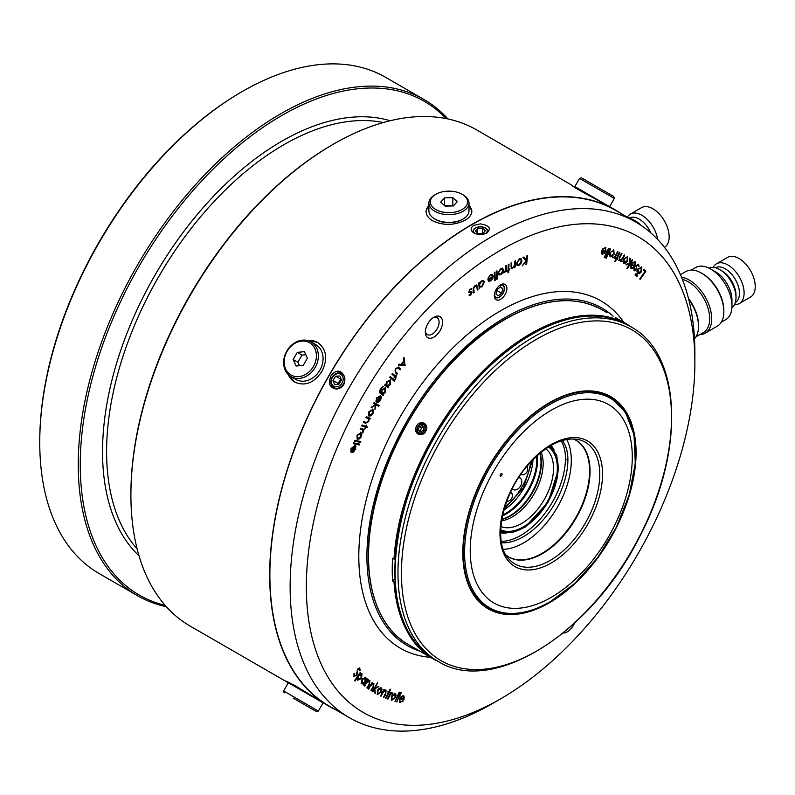 <?xml version="1.0" encoding="UTF-8"?>
<svg xmlns="http://www.w3.org/2000/svg" width="795" height="795" viewBox="0 0 795 795"><rect width="100%" height="100%" fill="white"/><g stroke="black" fill="none" stroke-linecap="round" stroke-linejoin="round"><path stroke-width="1.19" d="M425.385 331.058A9.739 5.625 120 0 0 427.352 334.606A9.739 5.625 120 0 0 437.091 328.981A9.739 5.625 120 0 0 437.091 317.732A9.739 5.625 120 0 0 433.036 317.801M301.752 341.095A18.623 15.204 -60 0 0 285.624 369.029A18.623 15.204 -60 0 0 313.439 366.465A18.623 15.204 -60 0 0 301.752 341.095M296.137 366.018L293.136 359.519L297.27 352.354L304.406 351.698L307.397 358.207L303.263 365.362L296.137 366.018M302.577 340.141A20.054 16.377 120 0 1 311.014 341.91A20.054 16.377 120 0 1 315.168 367.459A20.054 16.377 120 0 1 290.96 376.641A20.054 16.377 120 0 1 284.69 355.862A20.054 16.377 120 0 1 302.577 340.141M290.96 376.641L295.68 379.374A20.054 16.377 -60 0 0 304.117 381.133A20.054 16.377 -60 0 0 322.005 365.412A20.054 16.377 -60 0 0 315.734 344.632L311.014 341.91M293.136 359.519L297.867 362.242L299.457 365.72M297.867 362.242L302.001 355.087L297.27 352.354M302.001 355.087L305.807 354.729M523.657 542.866A67.466 38.955 120 0 0 571.307 460.315M575.391 392.819A121.754 70.298 -60 0 1 610.153 397.182L609.407 396.745A121.754 70.298 120 0 0 604.886 394.499M483.44 604.846A121.754 70.298 120 0 0 487.653 607.638L488.398 608.076A121.754 70.298 -60 0 1 467.241 580.141M634.142 435.422A121.903 70.377 120 0 0 610.381 397.142A121.903 70.377 120 0 0 511.165 435.63A121.903 70.377 120 0 0 488.488 608.284A121.903 70.377 120 0 0 533.515 609.725M488.031 608.016A121.903 70.377 120 0 0 493.735 610.659M615.062 400.501A121.903 70.377 120 0 0 609.924 396.884M416.361 426.418C419.83 418.995 429.896 423.715 425.921 430.87C422.552 438.343 412.526 433.673 416.361 426.418M424.361 424.142A5.515 4.502 120 0 1 426.269 429.171A5.515 4.502 120 0 1 422.413 433.881A5.515 4.502 120 0 1 417.663 432.599A5.515 4.502 120 0 1 417.524 427.014A5.515 4.502 120 0 1 424.361 424.142M615.449 317.533L627.076 324.251A193.374 111.648 120 0 0 530.394 333.83A193.374 111.648 120 0 0 394.002 559.094L392.591 558.279A193.374 111.648 -60 0 0 392.591 581.016L394.002 581.831A193.374 111.648 120 0 0 433.702 659.194L439.297 662.076M433.702 659.194L414.096 647.766M531.199 334.765A192.519 111.151 120 0 0 470.551 386.122A192.519 111.151 120 0 0 395.214 559.292L394.002 559.094M503.295 549.305A67.327 38.866 120 0 0 523.706 542.836L523.706 542.836A67.327 38.866 120 0 0 571.307 460.375A67.327 38.866 120 0 0 566.716 439.466M395.214 581.652L394.002 581.831M502.132 474.237A1.431 0.825 120 0 0 501.834 473.582A1.431 0.825 120 0 0 500.403 474.406A1.431 0.825 120 0 0 500.403 476.066A1.431 0.825 120 0 0 501.506 475.678A1.431 0.825 120 0 0 502.132 474.237M551.253 597.333A114.599 66.164 -60 0 1 481.084 497.501A114.599 66.164 -60 0 1 621.432 416.471A114.599 66.164 -60 0 1 551.253 597.333M392.591 581.016A14.32 8.268 120 0 0 394.867 578.71M510.966 435.282A122.529 70.745 120 0 0 501.436 613.71A122.529 70.745 120 0 0 635.901 459.152A122.529 70.745 120 0 0 510.966 435.282M415.417 648.631L420.793 651.741M423.506 427.064L421.459 427.839L420.466 430.96L420.923 431.466M420.148 431.765L422.97 430.691L423.964 427.571L422.135 425.534L419.313 426.597L418.319 429.717L420.148 431.765M421.459 427.839L419.313 426.597M420.466 430.96L418.319 429.717M421.817 432.778A4.581 3.746 120 0 1 417.415 427.869A4.581 3.746 120 0 1 424.192 425.295A4.581 3.746 120 0 1 421.817 432.778M519.065 477.248C525.843 480.667 518.559 493.317 512.189 489.154M513.739 489.72L512.149 488.985M518.896 477.288L520.327 478.302M510.658 492.026L512.059 493.745C513.103 497.67 511.255 500.403 506.524 501.933M510.589 492.175L512.109 493.874M510.539 492.264A7.165 7.165 0 0 1 510.738 492.403L512.318 494.47M527.294 465.95C528.337 470.809 526.906 473.77 522.981 474.834L520.884 474.526M523.14 474.824L520.884 474.347M523.726 474.695L521.152 474.367A7.165 7.165 0 0 1 520.944 474.257M501.575 520.844A43.546 25.142 120 0 0 534.131 493.884A43.546 25.142 120 0 0 541.206 452.206M501.546 542.756A63.024 36.391 120 0 0 567.888 460.355A51.566 29.773 120 0 0 562.304 440.529M501.317 541.415A63.024 36.391 120 0 0 565.454 458.953A51.566 29.773 120 0 0 561.131 440.897M498.952 286.041A6.877 3.965 -60 0 1 504.259 288.565A6.877 3.965 -60 0 1 499.399 296.982A6.877 3.965 -60 0 1 494.55 293.653M495.712 297.519A7.165 4.134 120 0 0 499.19 297.101L499.19 297.101A7.165 4.134 120 0 0 499.3 297.042M504.259 288.446A7.165 4.134 120 0 0 504.259 288.337A7.165 4.134 120 0 0 502.877 285.117M500.641 286.866L497.173 289.519L495.931 294.021L498.157 295.879L501.615 293.226L502.857 288.724L500.641 286.866M500.214 287.194L502.857 288.724M496.905 290.513L501.615 293.226M473.194 231.027A7.165 4.134 180 0 1 475.291 228.215A7.165 4.134 180 0 1 475.39 228.155M485.318 228.155A7.165 4.134 180 0 1 485.417 228.215A7.165 4.134 180 0 1 487.514 231.136M475.698 233.829A6.877 3.965 180 0 1 474.565 233.054A6.877 3.965 180 0 1 475.49 228.095A6.877 3.965 180 0 1 485.218 228.095A6.877 3.965 180 0 1 485.099 233.78M475.4 231.037L478.083 233.452L483.032 233.313L485.308 230.769L482.625 228.364L477.676 228.493L475.4 231.037M477.676 233.084L477.676 228.493M482.625 233.323L482.625 228.364M336.971 388.308A8.089 6.608 120 0 1 331.336 379.056A8.089 6.608 120 0 1 341.91 373.561A8.089 6.608 120 0 1 344.394 382.077A8.089 6.608 120 0 1 336.971 388.308M336.494 386.787A6.877 5.615 120 0 1 332.519 377.198A6.877 5.615 120 0 1 342.744 376.651A6.877 5.615 120 0 1 336.494 386.787M334.645 384.432L338.909 384.214L341.512 379.99L339.863 375.995L335.599 376.214L332.996 380.437L334.645 384.432M341.144 379.086L338.004 383.339L338.382 384.233M338.004 383.339L332.996 380.437M340.608 379.116L335.599 376.214M688.728 299.367A31.512 18.196 60 0 1 698.527 326.347A31.512 18.196 60 0 1 694.492 338.779M688.52 298.562A30.081 17.371 60 0 1 698.527 325.175L698.527 326.347M682.408 279.433A30.081 17.371 60 0 1 706.695 304.495A30.081 17.371 60 0 1 703.436 332.519L695.983 336.822M681.534 277.256A31.512 18.196 60 0 1 708.136 302.726A31.512 18.196 60 0 1 705.165 333.175A31.512 18.196 60 0 1 699.759 334.645M680.441 274.663L685.807 271.572A31.512 18.196 60 0 1 701.568 273.132A31.512 18.196 60 0 1 723.847 311.729A31.512 18.196 60 0 1 717.329 326.149L705.165 333.175M701.568 273.132L702.581 273.719A30.081 17.371 60 0 1 723.847 310.557L723.847 311.729M691.223 270.101L695.645 267.547A30.081 17.371 60 0 1 710.68 269.038A30.081 17.371 60 0 1 731.957 305.876A30.081 17.371 60 0 1 725.726 319.65L721.304 322.204M710.68 269.038L715.748 271.96A22.916 13.237 60 0 1 731.957 300.033L731.957 305.876M709.001 268.144A22.916 13.237 60 0 1 719.803 269.624A22.916 13.237 60 0 1 736.001 297.688A22.916 13.237 60 0 1 731.887 307.774M719.803 269.624L721.82 270.787A20.054 11.577 60 0 1 736.001 295.352L736.001 297.688M715.321 267.766A20.054 11.577 60 0 1 735.295 279.383A20.054 11.577 60 0 1 735.375 302.498M713.135 267.428A22.916 13.237 60 0 1 716.444 263.811A22.916 13.237 60 0 1 739.36 277.038A22.916 13.237 60 0 1 739.36 303.501A22.916 13.237 60 0 1 734.57 304.565M716.444 263.811L727.584 257.371A22.916 13.237 60 0 1 750.5 270.608A22.916 13.237 60 0 1 750.5 297.072L739.36 303.501M628.527 217.91A22.916 13.237 60 0 1 633.704 219.917A22.916 13.237 60 0 1 639.14 224.14M633.704 219.917L635.732 221.089A20.054 11.577 60 0 1 641.138 225.442M629.223 218.059A20.054 11.577 60 0 1 650.837 232.895M627.315 217.204A22.916 13.237 60 0 1 630.346 214.103A22.916 13.237 60 0 1 646.514 218.764A22.916 13.237 60 0 1 657.704 239.494M630.346 214.103L641.486 207.674A22.916 13.237 60 0 1 664.391 220.861A22.916 13.237 60 0 1 664.451 247.344M471.306 291.536L471.693 292.182L470.521 294.707L468.98 295.064M471.306 288.655L469.865 289.559L469.06 291.189L469.646 291.765M469.865 289.559L469.328 291.586M471.693 292.182L470.928 294.935L469.388 295.303L471.515 292.908L468.831 292.351M469.736 291.815L471.713 291.775L472.101 292.421M471.038 289.33L470.272 289.787M471.515 292.908L468.841 291.934L470.143 289.151L471.773 288.744L471.435 289.569M476.632 284.958L477.248 289.529M476.265 285.971L474.615 286.001L473.283 288.148L473.393 292.411M476.165 285.822L476.672 286.21L475.022 286.24L473.691 288.386L474.138 292.391L473.462 292.898L473.085 290.195L474.923 285.544L476.841 285.047L477.984 289.509L477.308 290.016L476.672 286.21M479.584 285.355L480.18 286.478L481.889 286.17L483.688 282.434L483.062 281.331L481.382 281.629L479.176 285.127L479.991 286.339M482.843 281.241L481.382 281.629M480.975 281.39L480.011 282.384M479.405 283.507L479.176 285.127M483.37 280.446L483.956 281.738L481.621 286.588L479.425 286.896L479.236 288.138M478.968 282.811L479.425 283.517L481.373 280.923L483.579 280.546L484.364 281.977L482.018 286.826L479.832 287.124L479.296 288.625L478.66 283.03L479.315 282.553L479.425 283.517M479.425 286.896L479.932 287.184M492.552 277.207L488.259 279.472L490.714 280.208L492.552 277.207L488.667 279.711L488.985 280.307M488.259 279.472L488.766 280.218M491.757 275.149L490.088 275.219L488.09 277.902M492.214 274.345L492.87 275.875L492.363 278.25L490.356 280.685L488.17 280.933M492.582 276.511L491.966 275.239L490.495 275.458L488.001 278.171L490.396 274.802L492.423 274.434L493.278 276.103L492.771 278.479L490.763 280.923L488.577 281.162L487.892 279.542L492.582 276.511M494.579 272.288L494.53 280.188M494.301 272.456L494.967 272.049L495.206 280.257L494.54 280.665L494.301 272.456M496.577 271.085L496.527 278.985M496.299 271.254L496.974 270.837L497.213 279.045L496.537 279.462L496.299 271.254M498.823 272.725L499.449 274.126L500.85 273.997L502.887 270.389L502.281 268.998L500.85 269.157L498.415 272.496L499.25 273.987M502.062 268.909L500.85 269.157M500.453 268.919L498.415 272.496M502.529 268.094L503.165 269.773L502.44 272.357L500.443 274.523L498.445 274.663M503.573 270.012L502.847 272.596L500.84 274.762L498.853 274.901L498.137 273.132L500.85 268.422L502.738 268.193L503.165 269.773M506.067 265.639L505.69 271.413M504.765 271.711L503.324 272.675M505.799 265.788L506.485 265.411L506.365 271.502L505.68 271.88L505.7 270.986L503.732 272.904L505.59 270.022L505.799 265.788M509.257 269.306L508.333 270.002L507.985 272.427M508.581 264.288L508.363 269.326L509.684 269.088L509.655 269.763L508.74 270.24L508.641 272.536L507.965 272.884L508.065 270.588L507.001 271.145L508.094 269.912L508.333 264.417L509.009 264.069L508.77 269.555M508.065 270.588L507.021 270.688M515.14 260.979L514.484 266.931M511.255 262.827L511.046 266.802L512.666 267.657L514.514 265.152L514.902 261.088L515.577 260.77L515.12 267.06L514.444 267.378L514.524 266.246L512.477 268.472L511.304 268.531L511.026 262.936L511.692 262.618L511.443 267.031L512.666 267.657M513.431 267.1L511.115 268.382M517.247 262.936L517.863 264.626L519.026 264.596L521.272 261.138L520.695 259.488L519.493 259.528L516.839 262.698L517.674 264.477M520.477 259.399L519.493 259.528M519.085 259.299L516.839 262.698M520.944 258.584L521.55 260.621L520.626 263.215L518.539 265.152L516.661 264.983M521.947 260.859L521.033 263.443L518.946 265.391L517.068 265.212L516.571 263.254L519.572 258.753L521.152 258.683L521.55 260.621M527.194 255.652L525.982 263.99M523.736 257.073L526.469 259.796L526.936 255.761L527.651 255.463L526.638 264.119L525.932 264.407L526.31 261.158L522.196 265.937L526.002 260.68L522.941 257.401L523.865 257.024L526.469 259.796M526.31 261.158L522.613 265.371M401.793 364.498L404.218 364.776L403.8 361.775L401.386 364.259L403.8 361.775M403.641 357.8L404.585 365.601L398.424 364.865M403.959 357.372L405.132 365.64L398.295 365.034L398.931 364.18L401.147 364.408L403.681 360.99L403.303 358.257L403.959 357.372M398.345 367.022L400.243 368.88L399.776 369.556M400.243 368.88L400.104 369.894L397.47 367.598L398.265 368.214L397.47 367.598L395.642 368.721L395.016 371.007L397.122 373.322L396.645 373.998M397.122 373.322L396.973 374.336L395.473 372.825L395.672 368.572L398.543 367.121L400.65 369.118M395.016 371.007L397.53 373.551M395.642 368.721L395.423 371.245M398.673 368.453L397.878 367.837L396.049 368.959M392.382 373.481L395.314 375.956L396.218 375.469L395.264 376.035L395.781 378.45L395.085 379.295M395.264 376.035L396.178 376.721L395.483 379.523L395.582 377.446L394.737 376.83L393.932 378.022L394.787 376.741L391.905 374.187L392.432 373.402L395.314 375.956M396.218 375.469L395.672 376.274M395.145 377.059L393.932 378.022M390.256 376.582L394.399 380.248L393.923 380.954M389.779 377.287L390.305 376.502L394.807 380.477L394.28 381.262L389.779 377.287M389.719 380.676L386.648 381.938L386.797 385.704L389.749 384.373L389.997 380.835L387.056 382.176L386.738 385.664M390.116 379.811L389.798 384.412L387.503 386.291L388.109 386.787L387.642 387.513M385.148 384.382L385.764 384.78L386.718 381.779L390.524 380.05L390.196 384.641L387.91 386.529L388.517 387.026L388.01 387.801L384.681 385.098L385.187 384.313L385.764 384.78M384.78 388.536L381.709 389.947L381.53 393.356L384.79 392.144L384.959 388.646L382.117 390.186L381.719 393.455M385.078 387.622L384.879 392.114L382.653 394.091L383.26 394.519L382.783 395.294M382.783 386.609L380.348 388.954L380.278 392.402L380.855 392.76L381.739 389.798L385.486 387.851L385.287 392.342L383.061 394.33L383.667 394.757L383.16 395.562L379.473 392.621L380.318 388.944L383.399 386.489L380.755 389.192L380.855 392.76M380.417 396.884L377.615 401.634L380.119 399.925L380.735 398.096L380.01 396.655L377.615 401.634M380.179 395.493L380.974 397.003L380.169 399.955L378.341 402.349L376.681 402.28L379.662 396.317L376.79 397.828L375.906 401.097M377.933 402.121L376.274 402.051M380.06 396.556L377.198 398.066L376.015 401.594L376.731 397.868L380.586 395.731L381.381 397.232L380.576 400.183L378.341 402.349M375.25 404.387L373.58 403.472L374.048 402.658L379.205 405.46L378.738 406.295L375.797 404.695L374.942 409.663L375.151 405.202L371.106 407.845L375.25 404.387L373.58 403.482M375.151 405.202L371.553 407.05M378.788 405.241L378.331 406.056L375.399 404.456L374.992 408.63M369.496 415.238L372.438 413.45L372.249 410.17L369.337 411.969L369.357 415.159M372.01 410.041L369.337 411.969M368.93 411.74L369.089 415M372.318 409.087L373.223 410.647L372.517 413.45L370.52 415.626L368.642 415.855M368.84 415.974L368.86 411.75L372.845 409.385M372.726 409.326L373.63 410.886L372.925 413.678L370.927 415.865L368.93 416.024M369.834 418.16L369.427 418.945L368.711 418.657L368.671 421.658L365.402 423.248L363.365 422.423L363.802 421.589L366.644 422.622L368.284 421.3L368.343 418.717L365.899 417.514M368.264 421.43L364.994 423.01L363.394 422.364M368.343 418.717L365.869 417.574L366.306 416.729L370.261 418.339L369.834 419.174L369.118 418.885L368.671 421.658M366.257 425.126L365.71 426.209L367.628 426.975L367.201 427.829L365.7 427.293L365.024 428.634L365.243 427.134L361.636 425.852L362.063 424.997L365.67 426.279L366.247 425.126L366.117 426.438M365.243 427.134L361.675 425.772M367.181 426.816L366.793 427.591L365.293 427.054L365.024 428.634M362.391 429.876L360.105 428.962M362.331 429.827L360.065 429.052L360.483 428.187L364.587 429.509L363.573 430.175L362.937 432.828L362.798 430.115M364.14 429.37L363.166 429.946L362.53 432.589M357.959 438.502L360.87 436.375L360.373 433.325L357.502 435.451L357.521 438.254M360.433 433.345L357.502 435.451M357.094 435.223L357.561 438.264M360.393 432.222L361.477 433.553L361 436.286L359.111 438.631L357.044 439.098M357.164 439.128L356.985 435.312L361.139 432.599M360.791 432.45L361.884 433.782L361.397 436.525L359.509 438.87L357.243 439.238M360.304 441.454L359.986 442.179L354.491 441.006M354.431 441.136L354.809 440.281L360.771 441.553L360.393 442.408L354.431 441.136M359.151 444.007L358.833 444.733L353.348 443.56M353.288 443.69L353.666 442.835L359.618 444.107L359.241 444.962L353.288 443.69M354.858 446.641L352.732 451.649L355.127 449.354L355.435 447.585L354.451 446.412L352.732 451.649M354.401 445.359L355.564 446.392L355.266 449.205L353.656 452.037L351.837 452.514L353.994 446.234L351.171 448.469L350.744 451.699M353.248 451.798L351.43 452.276M354.401 446.472L351.579 448.698L350.983 452.126L351.032 448.688L355.295 445.757M355.266 449.205L353.656 452.037M355.564 446.392L355.673 449.433M354.809 445.588L355.971 446.631M643.781 269.406L645.441 271.095L639.836 279.025M643.861 269.306L645.848 271.334L640.174 279.363L639.756 278.936L644.884 271.681L643.304 270.081L643.861 269.306M635.881 273.719L635.006 275.01M635.503 274.285L636.278 273.957L636.189 274.911L635.404 275.239L636.179 273.887M635.781 274.672L635.404 275.239M637.073 274.812L636.199 276.094M636.696 275.378L637.481 275.04L637.381 275.994L636.606 276.332L637.371 274.981M636.974 275.756L636.606 276.332M641.327 267.925L640.73 267.547L638.047 268.968L638.027 272.784L640.929 271.463L641.327 267.925L638.445 269.197L637.988 272.755M641.346 266.891L640.929 271.622L639.011 273.401L637.103 273.311M641.336 271.86L639.419 273.639L637.51 273.54L636.974 271.423L638.027 268.839L641.823 267.19L640.929 271.622M638.296 264.178L639.11 266.087L638.474 266.424L637.739 264.884L636.537 265.46L635.97 269.694L634.003 270.568M634.241 268.69L634.629 269.922M635.97 269.694L634.41 270.807L634.032 269.227L634.649 268.919L634.579 269.893M636.427 268.601L636.378 269.922M636.268 266.166L636.835 268.839M636.537 265.46L636.676 266.395M638.226 265.182L636.944 265.699M638.455 264.268L639.11 266.087M634.509 269.853L635.97 269.654L636.517 265.401L638.584 264.328M631.548 264.785L631.27 267.378L632.919 267.657L634.132 266.653L631.548 264.785L631.469 267.498M632.194 262.867L634.867 262.549L632.601 263.095L632.452 262.469L635.284 261.784L635.046 266.365L633.317 268.203L631.2 268.392L630.534 266.156L631.498 263.731L634.619 265.987L634.867 262.549M631.469 263.771L634.619 265.987M634.877 261.545L634.639 266.136L632.909 267.965L630.793 268.163M626.341 264.705L629.898 263.493L626.718 264.954L626.043 264.506L629.819 262.777L629.739 258.107L630.057 262.32L632.234 259.776L626.967 268.521M632.184 259.707L632.641 260.015L627.354 268.78L626.887 268.481L629.898 263.493M629.988 258.296L630.465 262.549M629.739 258.107L630.385 258.534M624.284 259.011L624.184 262.479L627.126 260.76L627.205 257.341L623.876 258.782L624.184 262.479M623.876 258.782L627.205 257.341M627.255 256.328L627.195 260.84L625.337 262.837L623.3 263.046M627.593 261.078L625.735 263.066L623.707 263.284L622.942 261.356L623.797 258.743L627.662 256.566L627.195 260.84M624.343 254.897L620.706 261.287L621.293 260.114L619.146 260.651L619.633 256.626L621.511 253.327L621.988 253.595L619.464 258.146L619.673 259.945L621.889 258.912L624.274 254.857L624.761 255.125L621.114 261.525L620.637 261.257M621.581 253.367L619.057 257.918L619.673 259.945M621.293 260.114L618.739 260.412M617.159 258.623L616.811 259.289L616.125 258.991L614.793 261.366M619.504 252.562L616.503 258.276L617.596 258.812L617.218 259.518L616.532 259.23L615.27 261.635L614.764 261.416L616.026 259.011L615.231 258.673L615.598 257.958L616.403 258.296L619.424 252.532L619.931 252.75L616.91 258.514M616.026 259.011L615.25 258.623M617.626 251.687L614.167 258.077M614.257 258.117L614.237 256.944L612.637 257.63M612.955 257.809L615.121 256.04L617.546 251.647L618.063 251.866L614.654 258.345M614.644 257.183L612.707 257.451M610.5 252.8L610.729 256.03L613.621 253.953L613.372 250.783L610.093 252.562L610.441 255.861M613.273 250.723L610.093 252.562M613.372 249.749L613.74 253.933L612.001 256.089L610.083 256.745M613.74 253.933L612.398 256.318L610.312 256.845L609.328 255.185L609.964 252.621L614.008 250.087M613.77 249.978L614.138 254.171M610.212 248.915L605.73 257.938M610.133 248.885L610.659 249.054L606.217 258.196L605.691 258.017L610.133 248.885M608.642 248.398L604.16 257.421M608.563 248.378L609.089 248.547L604.647 257.679L604.12 257.51L608.563 248.378M605.164 251.936L602.034 251.121L602.69 253.526L605.164 251.936L602.034 251.121M601.626 250.882L602.282 253.287M605.094 247.146L605.681 251.18L604.16 253.287L602.322 254.34L601.199 252.611L601.775 250.226L605.552 251.22L605.184 248.169L602.451 249.103M605.025 248.03L602.858 249.332L602.57 248.845L605.899 247.533M604.16 253.287L601.944 254.191M605.681 251.18L604.558 253.526M605.502 247.374L606.088 251.409M400.501 698.249L403.701 698.904L402.966 696.569L400.094 698.01L401.604 696.976M403.055 696.599L401.197 696.738M402.916 695.516L404.099 697.165L403.572 699.54L399.716 698.745L400.173 701.727M399.716 698.745L400.084 701.697M402.757 700.862L399.607 702.442M403.572 699.54L400.114 698.974M404.099 697.165L403.979 699.779M399.875 702.512L399.567 698.805L401.068 696.659L403.761 695.913M403.313 695.754L404.506 697.404M402.807 700.942L399.796 702.571M400.571 701.955L402.916 700.703L403.214 701.17M400.948 692.604L396.655 701.657M397.142 701.906L396.606 701.766L400.869 692.574L401.405 692.723L396.735 701.677M399.338 692.167L395.036 701.22M395.532 701.478L394.986 701.329L399.249 692.147L399.796 692.286L395.125 701.24M395.115 697.622L394.797 694.423L391.875 696.609L392.223 699.759L395.115 697.622M394.767 694.403L391.875 696.609M391.478 696.37L391.597 699.431L392.223 699.759M394.787 693.349L395.84 694.959L395.264 697.533L391.329 700.296M391.428 700.335L391.339 696.42L393.068 694.204L395.493 693.717M395.264 697.533L391.518 700.435M395.84 694.959L395.662 697.771M395.195 693.588L396.248 695.188M390.762 693.459L391.697 693.488L389.888 694.383L387.443 698.825M391.975 692.475L391.756 693.429M390.792 692.346L390.762 693.469L392.73 693.111L390.295 694.621L387.94 699.093L387.413 698.894L390.703 692.306L391.239 692.505L390.762 693.469M391.478 693.27L392.104 693.717M389.759 691.928L389.411 692.584L388.596 692.266L385.992 698.348L385.476 698.149L388.477 692.296L387.811 691.958M390.186 689.156L388.964 691.541L390.186 692.097L389.818 692.823L389.003 692.495L385.992 698.348M388.477 692.296L387.781 692.018L388.149 691.292L388.854 691.57L390.106 689.126L390.623 689.335L389.371 691.769M385.307 690.766L382.912 691.839L380.547 695.933M385.654 689.941L385.327 693.916L383.538 697.275L385.843 692.644L385.545 690.905L383.319 692.067L381.034 696.201L380.527 695.983L384.005 689.454L384.502 689.682L383.876 690.855L386.161 690.229M384.074 689.494L383.876 690.855M386.062 690.169L385.724 694.144L383.935 697.503M380.865 692.087L380.845 688.718L377.923 690.557L377.963 693.876L380.865 692.087M380.447 688.49L377.923 690.557M377.526 690.318L377.963 693.876M380.894 687.675L381.739 689.504L380.954 692.097L377.128 694.433M377.446 694.611L377.446 690.279L379.255 688.241L381.332 687.923M380.954 692.097L377.476 694.631M381.739 689.504L381.361 692.326M381.302 687.913L382.147 689.742M374.515 688.967L372.845 691.829L372.368 691.541L377.526 682.716L374.664 687.784L378.539 686.651L374.763 688.49L375.349 693.319L374.684 692.922L374.117 688.728L372.448 691.59M374.763 688.49L374.942 693.081M378.539 686.651L375.17 688.718M378.251 686.473L378.947 686.88M377.595 682.766L375.071 688.023M373.898 683.541L373.332 687.665L371.364 690.905L370.917 690.607L373.561 686.125L373.441 684.276L370.838 684.942L368.353 688.887M373.571 683.352L372.925 687.437L370.977 690.646M372.09 682.587L371.871 683.988L373.928 683.561M370.838 684.942L368.741 689.146L368.284 688.838L372.1 682.557L372.557 682.865L371.871 683.988M373.441 684.276L371.245 685.181M369.884 680.649L369.377 684.942L367.34 688.162L366.902 687.834L369.655 683.372L369.576 681.474L366.972 682.06L364.418 685.956M369.735 680.56L368.969 684.714L366.962 687.884M368.274 679.705L367.628 680.878L369.993 680.709M366.972 682.06L364.786 686.234L364.349 685.896L368.304 679.655L368.751 679.983L368.035 681.106M369.576 681.474L367.379 682.289M365.332 678.155L362.401 679.506L362.043 683.104L364.975 681.752L365.004 677.966M364.925 677.926L361.993 679.278L361.973 683.054M366.952 678.711L362.997 684.803M365.601 677.221L365.849 679.536L367.409 679L363.355 685.101L363.643 683.7L361.526 683.78L362.003 679.119L365.809 677.37L366.257 679.765M363.643 683.7L361.119 683.551M361.477 674.567L358.525 675.82L358.078 679.457L361.019 678.205L361.039 674.309M361.069 674.329L358.525 675.82M358.118 675.581L357.671 679.228M361.556 673.544L361.447 678.572L357.621 680.212L356.796 677.559L354.6 680.709M361.039 678.344L357.213 679.973M360.215 672.5L359.499 673.663L362.033 673.842L361.447 678.572M357.194 677.797L354.938 681.037L354.54 680.649L360.274 672.401L359.906 673.902M359.648 667.899L360.195 670.622L359.509 670.761L359.34 668.863L357.78 669.171L356.269 675.412L353.566 676.336M354.212 673.276L354.441 675.72M356.269 675.412L353.964 676.565L353.974 673.554L354.62 673.514L354.262 675.651M357.283 670.483L357.631 672.083L356.677 675.651M357.78 669.171L357.69 670.722M359.479 668.983L358.187 669.4M359.678 667.929L360.195 670.622M354.093 675.511L356.23 675.194L357.75 668.983L359.867 667.989M563.178 632.999A12.173 7.026 120 0 0 574.447 623.26M433.941 317.225L433.941 317.225A12.173 7.026 120 0 0 425.335 332.141A12.173 7.026 120 0 0 433.941 337.11A12.173 7.026 120 0 0 442.547 322.194A12.173 7.026 120 0 0 433.941 317.225M494.361 294.945A7.165 4.134 120 0 0 495.812 297.578A7.165 4.134 120 0 0 502.977 293.444A7.165 4.134 120 0 0 502.977 285.166A7.165 4.134 120 0 0 499.976 285.226M500.611 284.819L500.611 284.819A8.884 5.128 120 0 0 494.331 295.7A8.884 5.128 120 0 0 500.611 299.327A8.884 5.128 120 0 0 506.892 288.446A8.884 5.128 120 0 0 500.611 284.819M486.073 233.392A7.165 4.134 0 0 0 487.514 230.908A7.165 4.134 0 0 0 480.349 226.774A7.165 4.134 0 0 0 473.194 230.908A7.165 4.134 0 0 0 474.665 233.422M480.359 223.882L473.77 225.353C470.223 227.917 470.262 230.47 473.87 233.014C478.212 235.062 482.565 235.042 486.938 232.955C491.588 228.394 489.392 225.373 480.359 223.882M463.137 218.973L462.124 219.559A18.623 10.752 180 0 1 435.789 219.559L434.776 218.973A20.054 11.577 0 0 0 449.692 222.362A20.054 11.577 0 0 0 463.137 218.973A20.054 11.577 0 0 0 469.01 210.784L469.01 203.073A20.054 11.577 180 0 1 449.692 214.64A20.054 11.577 180 0 1 428.903 203.073A20.054 11.577 180 0 1 434.776 194.884L435.789 194.298A18.623 10.752 0 0 0 431.884 206.193A18.623 10.752 0 0 0 449.642 212.643A18.623 10.752 0 0 0 466.287 205.835A18.623 10.752 0 0 0 462.124 194.298A18.623 10.752 0 0 0 435.789 194.298M471.862 211.549A22.916 13.237 0 0 0 469.01 205.557M428.903 205.557A22.916 13.237 0 0 0 426.041 211.569M428.903 204.444L426.031 211.162C426.13 215.018 428.366 218.267 432.748 220.891C443.55 225.78 454.352 225.522 465.164 220.145C469.547 217.562 471.783 214.57 471.872 211.162L469.01 205.08M332.469 144.71L333.483 144.124A286.488 165.4 120 0 0 130.907 494.997L130.907 493.824A285.057 164.575 120 0 1 332.469 144.71L333.483 144.124A286.488 165.4 120 0 1 476.732 129.933L572.201 185.404C570.472 185.941 598.317 200.489 608.404 205.955L615.489 210.049A286.488 165.4 120 0 0 472.25 224.24A286.488 165.4 120 0 0 285.097 476.692A286.488 165.4 120 0 0 329.011 706.258A286.488 165.4 120 0 0 335.56 709.706M329.011 706.258L294.707 685.399L286.011 681.086L288.356 682.776M294.836 382.186A22.916 18.712 120 0 1 288.237 374.574M307.864 340.588A22.916 18.712 120 0 1 317.762 342.496M287.72 374.028L294.707 382.117C305.061 386.549 314.134 382.961 321.915 371.354C328.067 358.833 326.636 349.184 317.632 342.416L307.128 340.409M613.144 316.201A194.815 112.473 120 0 0 504.666 317.801A194.815 112.473 120 0 0 374.435 500.204A194.815 112.473 120 0 0 419.76 651.145M623.856 322.392A200.539 115.782 120 0 0 500.611 310.785A200.539 115.782 120 0 0 363.524 511.791A200.539 115.782 120 0 0 430.483 657.336M500.611 250.206A274.742 158.622 120 0 0 306.343 586.69A274.742 158.622 120 0 0 500.611 698.855A274.742 158.622 120 0 0 694.88 362.371A274.742 158.622 120 0 0 500.611 250.206M694.88 362.371L694.88 353.01A286.2 165.241 120 0 0 635.603 221.994A286.2 165.241 120 0 0 492.512 236.165A286.2 165.241 120 0 0 305.538 488.368A286.2 165.241 120 0 0 349.412 717.706A286.2 165.241 120 0 0 492.512 703.535L500.611 698.855M635.603 221.994L615.35 210.297A286.2 165.241 120 0 0 472.25 224.468A286.2 165.241 120 0 0 285.286 476.672A286.2 165.241 120 0 0 329.15 706.01L349.412 717.706M621.75 213.994A286.488 165.4 120 0 0 615.489 210.049M130.907 494.997A286.488 165.4 120 0 0 190.244 626.142L323.078 702.84L318.348 711.028L283.616 690.974L288.347 682.786L289.42 682.498M446.194 118.604A285.057 164.575 120 0 0 281.828 115.474A285.057 164.575 120 0 0 89.785 388.387A285.057 164.575 120 0 0 165.161 605.373M447.953 118.962A286.488 165.4 120 0 0 424.063 99.524A286.488 165.4 120 0 0 280.814 113.715A286.488 165.4 120 0 0 93.661 366.167A286.488 165.4 120 0 0 137.575 595.733A286.488 165.4 120 0 0 166.354 606.714M424.063 99.524L385.565 77.304A286.488 165.4 120 0 0 242.326 91.495L242.326 91.495A286.488 165.4 120 0 0 39.75 442.368A286.488 165.4 120 0 0 99.087 573.513L137.575 595.733M241.312 92.081L242.326 91.495L241.312 92.081A285.057 164.575 120 0 0 39.75 441.195L39.75 442.368M331.018 375.846C327.798 383.379 329.557 387.781 336.305 389.043C352.662 387.245 342.387 360.682 331.018 375.846M579.555 178.388L581.513 177.861L613.77 196.484L614.297 198.442L579.555 178.388L574.835 186.577L602.521 202.566L609.566 206.63L614.297 198.442M453.379 205.915L444.564 205.577L444.564 197.856L452.822 197.677L457.214 201.721L453.349 205.945L445.081 206.124L440.688 202.079L444.564 197.856M428.903 203.073L428.903 210.784A20.054 11.577 0 0 0 434.776 218.973M462.124 194.298L463.137 194.884A20.054 11.577 180 0 1 469.01 203.073M452.822 205.398L452.822 197.677M299.168 701.607L316.39 711.545L299.168 701.607M307.417 706.367L293.126 698.109M607.022 312.673L601.964 309.752A193.374 111.648 120 0 0 505.272 319.322A193.374 111.648 120 0 0 378.937 489.73A193.374 111.648 120 0 0 408.58 644.685L413.648 647.617M575.63 440.102L573.274 438.929A67.327 38.866 -60 0 1 575.63 440.102A67.327 38.866 -60 0 1 585.955 494.053A67.327 38.866 -60 0 1 541.971 553.38A67.327 38.866 -60 0 1 508.303 556.709A67.327 38.866 -60 0 1 506.127 555.278L508.303 556.709M573.344 438.929A67.406 38.915 -60 0 1 587.107 491.886A67.406 38.915 -60 0 1 542.389 553.688A67.406 38.915 -60 0 1 506.157 555.317M550.051 560.485A70.308 40.595 -60 0 1 508.88 559.014C492.393 542.687 501.784 493.894 528.556 464.469C546.056 445.379 562.502 437.031 577.905 439.446A70.308 40.595 -60 0 1 597.592 492.453A70.308 40.595 -60 0 1 550.051 560.485M551.253 562.979A72.524 41.867 -60 0 1 506.842 499.797A72.524 41.867 -60 0 1 595.664 448.519A72.524 41.867 -60 0 1 551.253 562.979M550.061 601.795A120.91 69.811 -60 0 1 476.016 496.468A120.91 69.811 -60 0 1 624.095 410.975A120.91 69.811 -60 0 1 550.061 601.795M470.779 386.042A193.096 111.479 120 0 0 434.855 659.532C368.602 626.828 388.536 475.817 470.531 385.982C521.351 326.507 587.853 300.629 627.951 325.085A193.096 111.479 120 0 0 470.779 386.042M473.89 387.831A193.096 111.479 120 0 0 437.966 661.321C493.139 696.43 593.438 632.144 640.969 534.031C685.121 449.076 681.534 353.924 631.051 326.874A193.096 111.479 120 0 0 473.89 387.831M476.513 390.126A190.969 110.257 120 0 0 461.656 668.227A190.969 110.257 120 0 0 671.228 427.322A190.969 110.257 120 0 0 476.513 390.126M501.854 519.175A43.795 25.291 120 0 0 531.925 492.612A43.795 25.291 120 0 0 539.894 453.279M501.804 519.443A43.546 25.142 120 0 0 532.372 492.87A43.546 25.142 120 0 0 540.113 453.1M502.51 515.786A43.795 25.291 120 0 0 537.291 455.545M502.698 514.912A43.546 25.142 120 0 0 536.635 456.141M503.941 509.983A43.546 25.142 120 0 0 532.978 459.679M504.895 506.723A43.546 25.142 120 0 0 530.643 462.143M500.9 526.509A44.987 25.977 120 0 0 544.187 499.687A44.987 25.977 120 0 0 545.768 448.787M500.701 529.758A47.839 27.616 120 0 0 547.417 501.556A47.839 27.616 120 0 0 548.48 446.989M500.661 531A48.992 28.282 120 0 0 547.994 501.884A48.992 28.282 120 0 0 549.544 446.333M500.651 532.73A51.278 29.604 120 0 0 506.137 533.117M554.115 450.02A51.278 29.604 120 0 0 551.034 445.458M567.888 460.355L565.454 458.953M383.309 122.539A250.673 144.73 120 0 0 283.855 144.71A250.673 144.73 120 0 0 127.25 343.917A250.673 144.73 120 0 0 137.138 548.938M390.196 120.731A253.545 146.379 120 0 0 281.828 141.202A253.545 146.379 120 0 0 121.247 348.866A253.545 146.379 120 0 0 139.006 555.804M632.373 327.659L627.076 324.251M408.58 644.685C373.481 625.148 359.698 571.188 373.58 509.247C389.043 434.13 445.429 352.503 504.845 319.282C542.409 298.195 574.785 295.015 601.964 309.752M488.398 608.076C505.68 617.407 526.161 615.419 549.852 602.093L574.825 583.401L597.611 557.792L616.274 527.463L629.203 495.017L635.304 463.217L634.022 434.786L625.427 412.108L610.153 397.182M434.855 659.532L437.966 661.321M627.951 325.085L631.051 326.874M504.129 509.317L523.478 487.733L532.491 460.176M500.651 532.074L512.268 532.61L525.117 527.145L548.182 501.993L558.428 469.447L556.739 455.575L550.468 445.786M575.123 187.65L574.835 186.577M316.39 711.545L318.348 711.028M284.143 692.932L283.616 690.974"/></g></svg>
